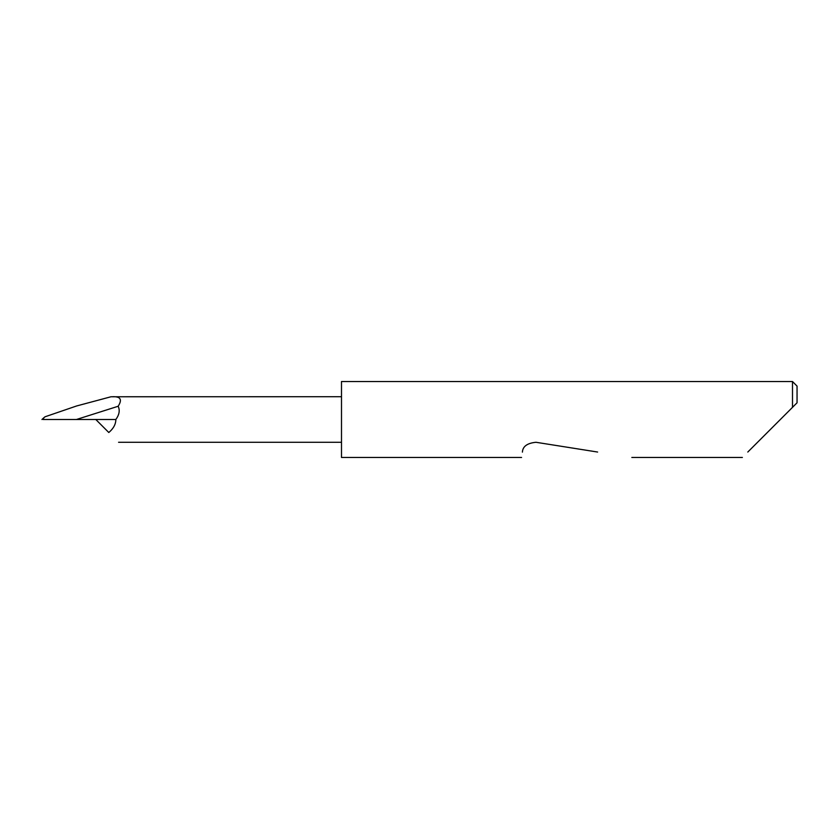 <?xml version="1.0" encoding="UTF-8"?>
<svg xmlns="http://www.w3.org/2000/svg" width="839" height="839" viewBox="0 0 839 839"><rect width="100%" height="100%" fill="white"/><g stroke="black" fill="none" stroke-linecap="round" stroke-linejoin="round"><path stroke-width="1.26" d="M747.801 452.043L792.498 407.355L792.498 381.535L341.494 381.535L341.494 457.465L521.564 457.465M522.424 452.043L522.403 452.127C521.292 459.164 521.292 459.164 522.403 452.127C522.707 446.432 527.228 443.149 535.964 442.279L597.62 452.043M95.803 419.5L108.797 432.505C113.443 428.582 115.803 424.251 115.855 419.5C119.327 414.644 120.092 410.24 118.152 406.265L76.412 419.5L115.855 419.5M341.494 396.721L110.989 396.763L76.601 405.971L45.023 416.794L43.785 417.812L43.177 419.5L43.922 419.5M112.583 396.721C120.585 396.417 122.442 399.595 118.152 406.265M43.177 419.5L76.412 419.5M797.05 402.793L792.498 407.355L797.05 402.793L797.05 386.097L792.498 381.535M742.379 457.465L631.83 457.465M341.494 442.279L118.572 442.279M43.67 417.927L41.95 419.5"/></g></svg>
